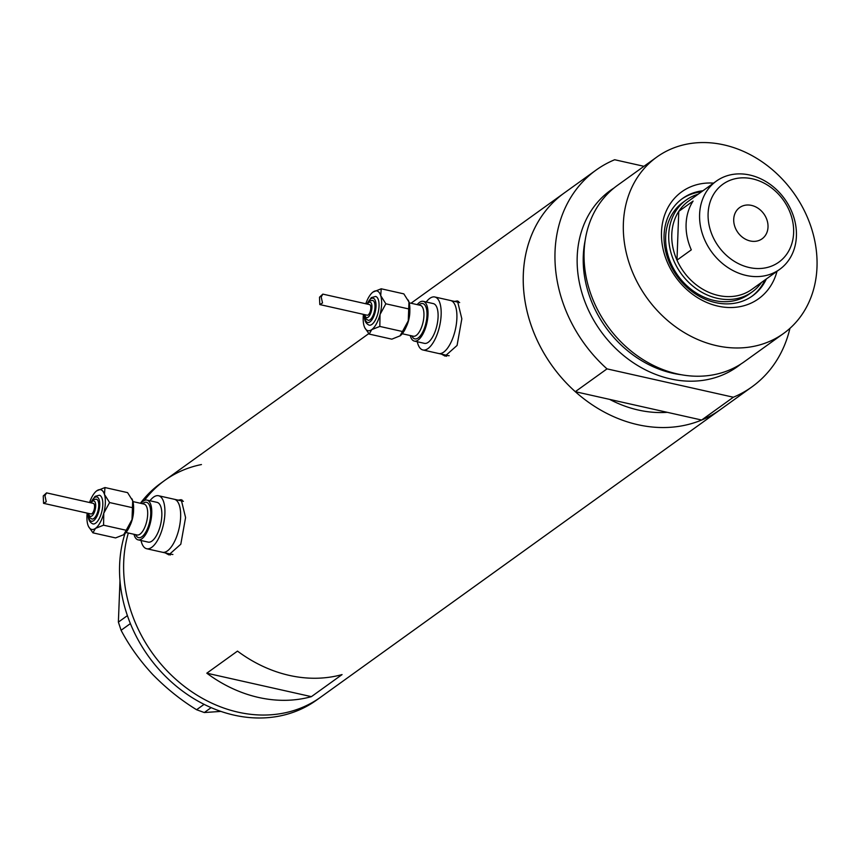 <?xml version="1.0" encoding="UTF-8"?>
<svg xmlns="http://www.w3.org/2000/svg" width="860" height="860" viewBox="0 0 860 860"><rect width="100%" height="100%" fill="white"/><g stroke="black" fill="none" stroke-linecap="round" stroke-linejoin="round"><path stroke-width="1.29" d="M141.04 540.51A27.155 11.04 -77.4 0 0 146.673 548.734L162.411 552.26A27.155 11.04 -77.4 0 0 180.632 516.935A27.155 11.04 -77.4 0 0 174.3 499.273L183.416 501.315M146.673 548.734A27.155 11.04 -77.4 0 0 164.894 513.409A27.155 11.04 -77.4 0 0 158.573 495.747L174.3 499.273A27.155 11.04 -77.4 0 1 180.632 516.935A27.155 11.04 -77.4 0 1 162.411 552.26L171.688 554.345A27.155 11.04 -77.4 0 0 172.892 554.453M417.293 341.753A27.155 11.04 -77.4 0 0 422.937 349.977L438.664 353.503A27.155 11.04 -77.4 0 0 456.886 318.178A27.155 11.04 -77.4 0 0 450.554 300.516L459.67 302.559M422.937 349.977A27.155 11.04 -77.4 0 0 441.148 314.652A27.155 11.04 -77.4 0 0 434.827 296.99L450.554 300.516A27.155 11.04 -77.4 0 1 456.886 318.178A27.155 11.04 -77.4 0 1 438.664 353.503L447.942 355.588A27.155 11.04 -77.4 0 0 449.156 355.696M165.238 552.905L168.829 554.861L180.804 544.208L185.577 517.569L181.213 499.671L178.235 500.154M182.32 500.154A28.283 11.502 -77.4 0 0 180.439 500.649M441.492 354.137L445.082 356.104L457.068 345.451L461.831 318.813L457.466 300.914L454.499 301.398M458.573 301.398A28.283 11.502 -77.4 0 0 456.692 301.892M237.489 651.106L206.808 673.187A133.504 110.897 54.3 0 0 311.385 696.654L342.065 674.584A133.504 110.897 -125.7 0 1 237.489 651.106M789.942 328.337A133.504 110.897 54.3 0 1 751.984 386.849A133.504 110.897 54.3 0 1 733.354 397.223L701.653 420.035A133.504 110.897 54.3 0 0 720.282 409.661A133.504 110.897 -125.7 0 1 590.777 403.845A133.504 110.897 -125.7 0 1 523.299 274.587A133.504 110.897 -125.7 0 1 564.332 192.919A133.504 110.897 54.3 0 0 575.297 391.687L607.009 368.875A133.504 110.897 54.3 0 1 596.044 170.108L411.005 303.236M751.984 386.849L320.673 697.17A133.504 110.897 -125.7 0 1 191.167 691.354A133.504 110.897 -125.7 0 1 123.7 562.085A133.504 110.897 -125.7 0 1 128.333 533.017A133.504 110.897 54.3 0 0 161.551 664.791A133.504 110.897 54.3 0 0 283.961 713.037A133.504 110.897 54.3 0 0 320.673 697.17L316.577 700.104A133.504 110.897 54.3 0 1 279.876 715.982A133.504 110.897 54.3 0 1 156.574 666.693A133.504 110.897 54.3 0 1 124.947 533.662M144.394 500.456A133.504 110.897 -125.7 0 1 164.733 480.417A133.504 110.897 54.3 0 0 144.394 500.456M701.653 420.035L609.665 399.395A117.669 97.739 54.3 0 0 667.285 412.327A117.669 97.739 -125.7 0 1 609.665 399.395L575.297 391.687M206.808 673.187L311.385 696.654M444.803 354.879A28.283 11.502 -77.4 0 0 446.523 356.266M168.549 553.636A28.283 11.502 -77.4 0 0 170.269 555.022M201.444 464.55A133.504 110.897 54.3 0 0 164.733 480.417L160.637 483.363A133.504 110.897 54.3 0 0 140.416 503.261M211.141 707.63L204.314 712.542L196.596 709.736C180.901 700.104 166.26 688.333 152.672 674.455C139.707 660.448 129.183 645.72 121.088 630.283L118.379 622.113L119.981 580.79M196.596 709.736L204.089 704.34M130.376 623.607L121.088 630.283M118.379 622.113L127.387 615.631M220.923 711.403L204.314 712.542M777.01 271.287A65.844 54.696 -125.7 0 1 711.586 304.333A65.844 54.696 -125.7 0 1 661.49 232.093A65.844 54.696 -125.7 0 1 713.574 183.115M702.953 190.759A59.963 49.805 54.3 0 0 682.507 198.499A59.963 49.805 54.3 0 0 664.071 235.178A59.963 49.805 54.3 0 0 694.375 293.238A59.963 49.805 54.3 0 0 752.543 295.851A59.963 49.805 54.3 0 0 766.378 278.93M686.119 200.079L683.055 202.283A56.566 46.988 54.3 0 0 665.662 236.887A56.566 46.988 54.3 0 0 694.257 291.658A56.566 46.988 54.3 0 0 749.135 294.131L752.199 291.916A56.566 46.988 -125.7 0 1 697.32 289.454A56.566 46.988 -125.7 0 1 668.736 234.683A56.566 46.988 -125.7 0 1 686.119 200.079A56.566 46.988 -125.7 0 1 698.126 194.231M701.524 191.791A59.963 49.805 54.3 0 0 681.797 199.025M656.75 157.1L617.48 185.351A108.618 90.214 54.3 0 0 584.101 251.786A108.618 90.214 54.3 0 0 638.991 356.954A108.618 90.214 54.3 0 0 744.351 361.684L783.621 333.433A108.618 90.214 54.3 0 0 817 266.987A108.618 90.214 54.3 0 0 762.111 161.83A108.618 90.214 54.3 0 0 656.75 157.1A108.618 90.214 54.3 0 0 623.371 223.535A108.618 90.214 54.3 0 0 678.26 328.703A108.618 90.214 54.3 0 0 783.621 333.433M643.957 166.302L614.674 159.734A133.504 110.897 54.3 0 0 596.044 170.108M733.354 397.223L607.009 368.875M751.823 296.356A59.963 49.805 54.3 0 0 764.948 279.952M708.102 213.592A47.966 39.85 54.3 0 0 749.243 267.524A47.966 39.85 54.3 0 0 793.63 232.78A47.966 39.85 54.3 0 0 752.489 178.848A47.966 39.85 54.3 0 0 708.102 213.592M796.414 236.113A54.309 45.107 -125.7 0 1 779.719 269.33A54.309 45.107 -125.7 0 1 727.044 266.966A54.309 45.107 -125.7 0 1 699.599 214.387A54.309 45.107 -125.7 0 1 716.283 181.159A54.309 45.107 -125.7 0 1 768.969 183.524A54.309 45.107 -125.7 0 1 796.414 236.113M768.012 227.029A19.232 15.974 54.3 0 0 758.294 208.41A19.232 15.974 54.3 0 0 739.632 207.572A19.232 15.974 54.3 0 0 733.72 219.343A19.232 15.974 54.3 0 0 743.438 237.962A19.232 15.974 54.3 0 0 762.1 238.8A19.232 15.974 54.3 0 0 768.012 227.029M716.283 181.159L688.462 201.175A54.309 45.107 54.3 0 0 678.766 211.377L693.085 201.079A54.309 45.107 54.3 0 0 686.097 224.095A54.309 45.107 54.3 0 0 691.3 249.851L676.981 260.15A54.309 45.107 54.3 0 0 751.898 289.347L779.719 269.33M671.778 234.404A54.309 45.107 54.3 0 0 676.981 260.15L678.766 211.377A54.309 45.107 54.3 0 0 671.778 234.404M761.562 282.402A56.566 46.988 -125.7 0 1 752.199 291.916M88.268 513.366L88.257 513.527C87.806 518.881 89.365 522.342 92.923 523.912A14.706 5.988 -77.4 0 0 102.791 504.777A14.706 5.988 -77.4 0 0 99.362 495.209L95.062 496.36L90.644 502.767M88.322 513.377L89.644 517.537L91.902 519.042A10.18 4.139 -77.4 0 0 98.728 505.798A10.18 4.139 -77.4 0 0 96.363 499.176L93.675 499.585L90.698 502.777M87.172 513.119A20.361 8.288 -77.4 0 0 86.946 516.183A20.361 8.288 -77.4 0 0 87.828 524.707A20.361 8.288 -77.4 0 0 88.558 526.546A20.361 8.288 -77.4 0 0 95.46 528.384A20.361 8.288 -77.4 0 0 103.77 513.237A20.361 8.288 -77.4 0 0 104.458 494.414A20.361 8.288 -77.4 0 0 96.836 490.737A20.361 8.288 -77.4 0 0 96.546 490.963A20.361 8.288 -77.4 0 0 89.547 502.519M44.946 495.758L46.268 501.724L43.548 503.326L43.247 495.962L46.569 492.877L44.946 495.758M43.548 503.326L90.923 513.957A5.429 2.204 -77.4 0 0 94.568 506.895A5.429 2.204 -77.4 0 0 93.299 503.358L46.569 492.877M88.558 526.546L92.944 532.845L95.46 528.384L103.576 525.191L103.77 513.237L109.585 502.552L104.458 494.414L104.963 487.545L127.581 492.629L132.698 500.756L132.01 519.58A20.361 8.288 -77.4 0 0 133.59 509.281A20.361 8.288 -77.4 0 0 132.698 500.756A20.361 8.288 -77.4 0 0 131.978 498.918A20.361 8.288 -77.4 0 0 131.924 498.8M133.988 534.286A20.361 8.288 -77.4 0 0 138.073 539.843A20.361 8.288 -77.4 0 0 151.747 513.356A20.361 8.288 -77.4 0 0 146.995 500.101A20.361 8.288 -77.4 0 0 140.922 503.379M138.073 539.843L148.167 542.112A20.361 8.288 -77.4 0 0 161.83 515.613A20.361 8.288 -77.4 0 0 157.079 502.369L146.995 500.101M103.576 525.191L126.205 530.265L132.01 519.58A20.361 8.288 102.6 0 1 123.99 534.501A20.361 8.288 102.6 0 1 123.947 534.544M158.573 495.747A27.155 11.04 -77.4 0 0 149.952 500.767M126.205 530.265L123.689 534.726L115.573 537.919L92.944 532.845M104.963 487.545L96.675 490.856M109.585 502.552L132.203 507.626M364.522 314.61L364.511 314.771C364.07 320.124 365.618 323.586 369.176 325.155A14.706 5.988 -77.4 0 0 379.045 306.02A14.706 5.988 -77.4 0 0 375.627 296.453L371.316 297.603L366.897 304.01M364.575 314.62L365.898 318.781L368.155 320.285A10.18 4.139 -77.4 0 0 374.992 307.041A10.18 4.139 -77.4 0 0 372.616 300.419L369.929 300.828L366.951 304.021M363.425 314.362A20.361 8.288 -77.4 0 0 363.2 317.426A20.361 8.288 -77.4 0 0 364.081 325.951A20.361 8.288 -77.4 0 0 364.812 327.789A20.361 8.288 -77.4 0 0 371.713 329.627A20.361 8.288 -77.4 0 0 380.034 314.481A20.361 8.288 -77.4 0 0 380.722 295.657A20.361 8.288 -77.4 0 0 373.089 291.981A20.361 8.288 -77.4 0 0 372.799 292.207A20.361 8.288 -77.4 0 0 365.801 303.763M321.199 297.001L322.521 302.967L319.802 304.569L319.501 297.205L322.833 294.12L321.199 297.001M319.802 304.569L367.177 315.201A5.429 2.204 -77.4 0 0 370.821 308.138A5.429 2.204 -77.4 0 0 369.553 304.601L322.833 294.12M364.812 327.789L369.209 334.088L371.713 329.627L379.83 326.435L380.034 314.481L385.839 303.795L380.722 295.657L381.216 288.788L403.834 293.873L408.962 302L408.263 320.823A20.361 8.288 -77.4 0 0 409.844 310.524A20.361 8.288 -77.4 0 0 408.962 302A20.361 8.288 -77.4 0 0 408.231 300.161A20.361 8.288 -77.4 0 0 408.177 300.043M410.241 335.529A20.361 8.288 -77.4 0 0 414.337 341.087A20.361 8.288 -77.4 0 0 428 314.599A20.361 8.288 -77.4 0 0 423.249 301.344A20.361 8.288 -77.4 0 0 417.186 304.623M414.337 341.087L424.421 343.355A20.361 8.288 -77.4 0 0 438.084 316.856A20.361 8.288 -77.4 0 0 433.343 303.612L423.249 301.344M379.83 326.435L402.458 331.508L408.263 320.823A20.361 8.288 102.6 0 1 400.244 335.744A20.361 8.288 102.6 0 1 400.201 335.787L391.827 339.162L369.209 334.088M434.827 296.99A27.155 11.04 -77.4 0 0 426.205 302.01M402.458 331.508L399.954 335.97M381.216 288.788L372.928 292.099M385.839 303.795L408.457 308.869M740.825 364.07A108.618 90.214 -125.7 0 1 634.164 363.307A108.618 90.214 -125.7 0 1 577.2 256.753A108.618 90.214 -125.7 0 1 614.104 187.931M585.133 240.564A104.092 86.462 54.3 0 0 583.274 256.183A104.092 86.462 54.3 0 0 681.711 374.799M133.579 509.604A15.835 6.439 102.6 0 1 133.558 511.206A15.835 6.439 102.6 0 1 130 525.524M142.524 503.734A18.103 7.364 102.6 0 1 150.715 514.087A18.103 7.364 102.6 0 1 144.512 534.028A18.103 7.364 102.6 0 1 135.59 534.651M126.001 532.501L137.052 534.974A15.835 6.439 -77.4 0 0 147.683 514.377A15.835 6.439 -77.4 0 0 143.986 504.067L132.934 501.584M88.505 514.731A12.448 5.063 -77.4 0 0 94.106 520.3A12.448 5.063 -77.4 0 0 99.749 505.067A12.448 5.063 -77.4 0 0 97.191 497.08A12.448 5.063 -77.4 0 0 91.439 501.616M88.634 513.442A7.923 3.225 -77.4 0 0 92.428 515.462A7.923 3.225 -77.4 0 0 95.696 506.088A7.923 3.225 -77.4 0 0 91.009 502.842M409.833 310.847A15.835 6.439 102.6 0 1 409.812 312.449A15.835 6.439 102.6 0 1 406.264 326.768M418.788 304.977A18.103 7.364 102.6 0 1 426.979 315.33A18.103 7.364 102.6 0 1 420.766 335.271A18.103 7.364 102.6 0 1 411.843 335.894M402.254 333.744L413.305 336.217A15.835 6.439 -77.4 0 0 423.937 315.609A15.835 6.439 -77.4 0 0 420.25 305.311L409.188 302.827M364.758 315.975A12.448 5.063 -77.4 0 0 370.359 321.543A12.448 5.063 -77.4 0 0 376.013 306.31A12.448 5.063 -77.4 0 0 373.455 298.323A12.448 5.063 -77.4 0 0 367.704 302.86M364.887 314.685A7.923 3.225 -77.4 0 0 368.682 316.706A7.923 3.225 -77.4 0 0 371.95 307.321A7.923 3.225 -77.4 0 0 367.274 304.085M368.789 333.605L164.733 480.417"/></g></svg>
